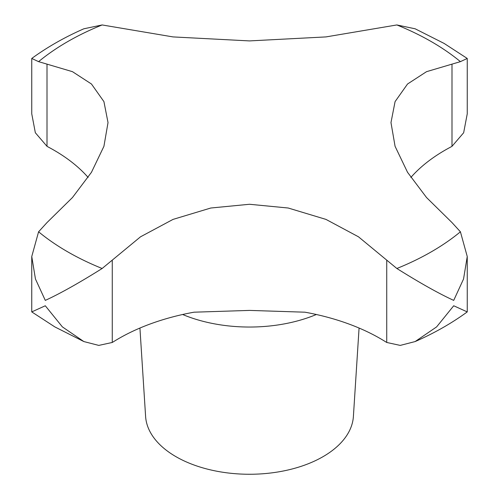 <?xml version="1.0" encoding="UTF-8"?>
<svg xmlns="http://www.w3.org/2000/svg" width="499" height="499" viewBox="0 0 499 499"><rect width="100%" height="100%" fill="white"/><g stroke="black" fill="none" stroke-linecap="round" stroke-linejoin="round"><path stroke-width="0.75" d="M88.13 177.438A184.83 106.711 0 0 0 48.515 147.161L47.006 146.326L35.342 132.746L31.755 113.828L31.755 58.452L38.585 61.645L72.474 71.675L91.46 84.007L103.923 101.615L108.021 122.592L103.923 146.313L91.46 172.305L72.474 197.523L47.006 222.573L38.585 231.798L31.755 256.523L35.454 279.003L45.29 300.392C60.105 293.593 79.054 282.958 102.139 268.493L140.518 236.807L173.034 219.398L210.79 208.014L249.5 204.272L288.21 208.014L325.966 219.398L358.482 236.807L396.861 268.493C419.946 282.958 438.895 293.593 453.71 300.392L463.546 279.003L467.245 256.523L460.415 231.798L451.994 222.573L426.526 197.523L407.54 172.305L395.077 146.313L390.979 122.592L395.077 101.615L407.54 84.007L426.526 71.675L460.415 61.645L467.245 58.452L467.245 113.828L463.658 132.746L451.994 146.326L450.485 147.161A184.83 106.711 0 0 0 410.87 177.438M359.074 328.049L353.398 416.459A103.967 60.023 180 0 1 287.499 470.108A103.967 60.023 180 0 1 175.985 456.685A103.967 60.023 180 0 1 145.602 416.459L139.926 328.049M467.245 256.523L467.245 311.906L453.71 305.768L436.625 326.889L415.149 341.559L400.223 345.408L386.731 342.464L385.353 341.628A184.83 106.711 0 0 0 304.97 312.193L249.5 310.409L194.03 312.193A184.83 106.711 0 0 0 113.647 341.628L112.269 342.464L98.777 345.408L83.851 341.559L62.375 326.889L45.29 305.768L31.755 311.906L54.859 326.92L83.851 341.559M467.245 58.452L444.141 43.438L415.149 28.792L396.861 24.95L325.966 36.914L249.5 40.912L173.034 36.914L102.139 24.95L83.851 28.792C64.714 37.194 47.349 47.081 31.755 58.452M102.139 268.493A257.297 148.546 180 0 1 67.565 251.758A257.297 148.546 180 0 1 38.585 231.798M460.415 231.798A257.297 148.546 180 0 1 396.861 268.493M396.861 24.95A257.297 148.546 180 0 1 431.435 41.685A257.297 148.546 180 0 1 460.415 61.645M316.36 314.501A113.778 65.693 180 0 1 182.64 314.501M451.994 146.326L451.994 64.109M386.731 342.464L386.731 260.247M112.269 342.464L112.269 260.247M47.006 146.326L47.006 64.109M38.585 61.645A257.297 148.546 180 0 1 102.139 24.95M31.755 256.523L31.755 311.9M467.245 311.906C451.651 323.271 434.286 333.157 415.149 341.559"/></g></svg>
